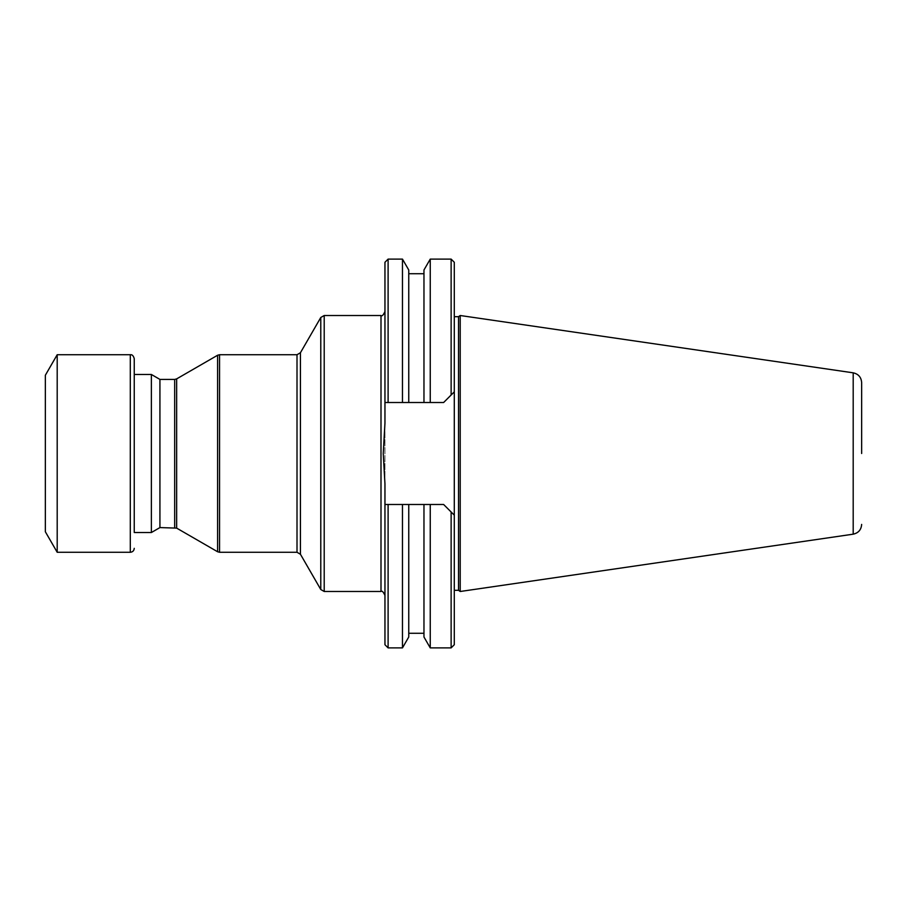 <?xml version="1.0" encoding="UTF-8"?>
<svg xmlns="http://www.w3.org/2000/svg" width="907" height="907" viewBox="0 0 907 907"><rect width="100%" height="100%" fill="white"/><g stroke="black" fill="none" stroke-linecap="round" stroke-linejoin="round"><path stroke-width="0.68" stroke-dasharray="4.54 3.4" d="M151.378 532.522L151.378 374.478M134.247 453.5L134.247 374.478M384.953 483.748L384.953 423.252M451.13 259.107L451.13 395.01L454.294 391.858L454.294 515.142L451.13 511.99L451.13 647.893M430.247 647.893L430.247 504.485L443.625 504.485L423.966 504.485L423.966 637.009M388.105 647.893L388.105 504.485L423.966 504.485L408.751 504.485L408.751 637.009M384.953 644.73L384.953 504.485L402.47 504.485L402.47 647.893M384.953 262.27L384.953 402.515L443.625 402.515L454.294 391.858L454.294 262.27M454.294 644.73L454.294 515.142L443.625 504.485L384.953 504.485L384.953 402.515L408.751 402.515L408.751 269.991M430.247 259.107L430.247 402.515L443.625 402.515L408.751 402.515L408.751 273.721L408.751 402.515L423.966 402.515L423.966 269.991M402.47 259.107L402.47 402.515L388.105 402.515L388.105 259.107M454.294 453.5L454.294 316.69L454.294 453.5M159.927 379.421L159.927 527.579M57.198 354.728L57.198 552.272M45.35 375.249L45.35 531.751M861.65 453.5L861.65 382.595M460.212 315.511L460.212 591.489M458.523 316.69L458.523 590.31M380.997 315.511L380.997 591.489M324.207 591.489L324.207 315.511M219.562 552.272L219.562 354.728M297.008 354.728L297.008 552.272M300.432 554.256L300.432 352.744M320.783 317.484L320.783 589.516M174.677 379.421L174.677 527.579M176.65 528.112L176.65 378.888M217.589 355.249L217.589 551.751M130.302 354.728L130.302 552.272M853.192 372.822L853.192 534.178"/><path stroke-width="1.36" d="M134.247 532.522L134.247 358.673L134.247 374.478L151.378 374.478L151.378 532.522L134.247 532.522L134.247 453.5M430.247 259.107L430.247 402.515L443.625 402.515L451.13 395.01L451.13 259.107L430.247 259.107L423.966 269.991L423.966 402.515L402.47 402.515L402.47 259.107L408.751 269.991L408.751 402.515L384.953 402.515L384.953 262.27L388.105 259.107L388.105 402.515L384.953 402.515L384.953 423.252L383.23 453.5L384.953 483.748L384.953 504.485L388.105 504.485L388.105 647.893L402.47 647.893L402.47 504.485L430.247 504.485L430.247 647.893L451.13 647.893L451.13 511.99L443.625 504.485L423.966 504.485L423.966 637.009L430.247 647.893M451.13 259.107L454.294 262.27L454.294 515.142L443.625 504.485L454.294 515.142L454.294 644.73L451.13 647.893M388.105 647.893L384.953 644.73L384.953 504.485L408.751 504.485L408.751 637.009L402.47 647.893M430.247 402.515L423.966 402.515L430.247 402.515M443.625 402.515L454.294 391.858L443.625 402.515M174.677 527.579L174.677 379.421L176.65 378.888L176.65 528.112L159.927 527.579L159.927 379.421L151.378 374.478M134.247 548.327C134.021 550.73 132.694 552.046 130.302 552.272L57.198 552.272L57.198 354.728L130.302 354.728C132.116 354.41 133.431 355.737 134.247 358.673M57.198 354.728L45.35 375.249L45.35 531.751L57.198 552.272M861.65 524.405C861.242 529.745 858.43 533.01 853.192 534.178L853.192 372.822C858.43 373.99 861.242 377.255 861.65 382.595L861.65 453.5M853.192 534.178L460.212 591.489L460.212 315.511L853.192 372.822M460.212 591.489L458.523 590.31L458.523 316.69L460.212 315.511M384.953 595.446C383.298 591.817 381.972 590.491 380.997 591.489L380.997 315.511C381.972 316.509 383.298 315.183 384.953 311.555M380.997 315.511L324.207 315.511L324.207 591.489L380.997 591.489M219.562 453.5L219.562 552.272L297.008 552.272L297.008 354.728L219.562 354.728L219.562 453.5M300.432 453.5L300.432 554.256L320.783 589.516L320.783 317.484L300.432 352.744L300.432 453.5M176.65 528.112L217.589 551.751L217.589 355.249L176.65 378.888M130.302 552.272L130.302 354.728M408.751 633.279L423.966 633.279M408.751 273.721L423.966 273.721M402.47 259.107L388.105 259.107M159.927 527.579L151.378 532.522M174.677 379.421L159.927 379.421M219.562 552.272L217.589 551.751M219.562 354.728L217.589 355.249M300.432 554.256L297.008 552.272M300.432 352.744L297.008 354.728M320.783 589.516L324.207 591.489M324.207 315.511L320.783 317.484M458.523 316.69L454.294 316.69M458.523 590.31L454.294 590.31"/></g></svg>
